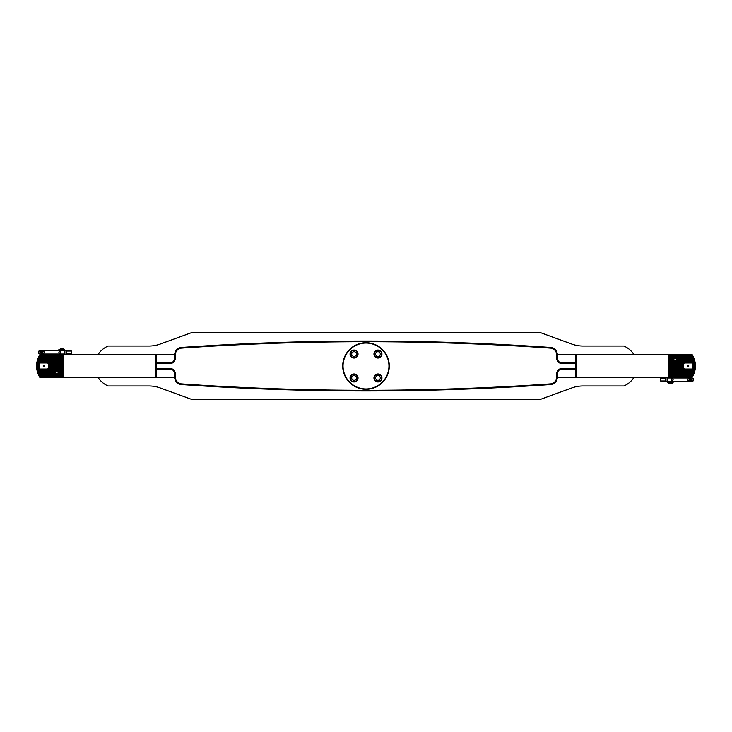 <?xml version="1.0" encoding="UTF-8"?>
<svg xmlns="http://www.w3.org/2000/svg" width="732" height="732" viewBox="0 0 732 732"><rect width="100%" height="100%" fill="white"/><g stroke="black" fill="none" stroke-linecap="round" stroke-linejoin="round"><path stroke-width="1.1" d="M389.287 366A23.287 23.287 0 0 0 366 342.713A23.287 23.287 0 0 0 342.713 366A23.287 23.287 0 0 0 366 389.287A23.287 23.287 0 0 0 389.287 366M633.766 354.352A21.631 21.631 0 0 0 623.865 346.035L583.111 346.035A33.269 33.269 0 0 1 571.738 344.031L540.683 332.731L191.317 332.731L160.262 344.031A33.269 33.269 0 0 1 148.889 346.035L108.135 346.035A21.631 21.631 0 0 0 98.234 354.352M98.234 377.648A21.631 21.631 0 0 0 108.135 385.965L148.889 385.965A33.269 33.269 0 0 1 160.262 387.969L191.317 399.269L540.683 399.269L571.738 387.969A33.269 33.269 0 0 1 583.111 385.965L623.865 385.965A21.631 21.631 0 0 0 633.766 377.648M575.617 363.667L562.313 363.667A5.655 5.655 0 0 1 556.649 358.012L556.649 354.755A6.652 6.652 0 0 0 550.464 348.112L550.51 347.444A7.32 7.32 0 0 1 557.317 354.755L557.317 358.012A4.987 4.987 0 0 0 562.313 363.008L575.617 363.008M575.617 368.992L562.313 368.992A4.987 4.987 0 0 0 557.317 373.988L557.317 377.245A7.32 7.32 0 0 1 557.308 377.648L691.996 377.648L668.783 377.346L668.783 354.654L576.285 354.654L576.285 377.648M39.867 377.245L174.692 377.648A7.32 7.32 0 0 0 181.49 384.556A2661.817 2661.817 0 0 0 550.51 384.556A7.32 7.32 0 0 0 557.308 377.648M550.51 347.444A2661.817 2661.817 0 0 0 181.49 347.444A7.32 7.32 0 0 0 174.692 354.352L40.004 354.352L63.217 354.654L63.217 377.346L155.715 377.346L155.715 354.352M557.308 354.352L692.243 354.755A21.631 21.631 0 0 1 692.243 377.245M156.383 363.008L169.687 363.008A4.987 4.987 0 0 0 174.683 358.012L174.683 354.755A7.32 7.32 0 0 1 174.692 354.352M174.692 377.648A7.32 7.32 0 0 1 174.683 377.245L174.683 373.988A4.987 4.987 0 0 0 169.687 368.992L156.383 368.992M343.043 366A22.957 22.957 0 0 0 366 388.957A22.957 22.957 0 0 0 388.957 366A22.957 22.957 0 0 0 366 343.043A22.957 22.957 0 0 0 343.043 366M355.478 376.083A2.352 2.352 0 0 0 351.717 377.639A2.352 2.352 0 0 0 354.947 380.128A2.352 2.352 0 0 0 355.478 376.083M355.569 381.647A3.989 3.989 0 0 1 350.353 379.478A3.989 3.989 0 0 1 352.522 374.262A3.989 3.989 0 0 1 357.738 376.431A3.989 3.989 0 0 1 355.569 381.647A3.989 3.989 0 0 0 357.738 376.431A3.989 3.989 0 0 0 352.522 374.262M351.534 378.993L351.891 376.294L354.407 375.26L356.557 376.916L356.2 379.606L353.693 380.649L351.534 378.993M352.906 351.991A2.352 2.352 0 0 0 352.833 356.063A2.352 2.352 0 0 0 356.402 354.087A2.352 2.352 0 0 0 352.906 351.991M358.04 354.123A3.989 3.989 0 0 1 353.977 358.04A3.989 3.989 0 0 1 350.052 353.977A3.989 3.989 0 0 1 354.123 350.052A3.989 3.989 0 0 1 358.04 354.123A3.989 3.989 0 0 0 354.123 350.052A3.989 3.989 0 0 0 350.052 353.977M353.995 356.768L351.671 355.368L351.717 352.65L354.096 351.333L356.429 352.733L356.374 355.45L353.995 356.768M380.073 355.057A2.352 2.352 0 0 0 377.767 351.699A2.352 2.352 0 0 0 376.01 355.377A2.352 2.352 0 0 0 380.073 355.057M374.665 356.31A3.989 3.989 0 0 1 375.69 350.756A3.989 3.989 0 0 1 381.244 351.79A3.989 3.989 0 0 1 380.21 357.335A3.989 3.989 0 0 1 374.665 356.31A3.989 3.989 0 0 0 380.21 357.335A3.989 3.989 0 0 0 381.244 351.79M376.413 351.808L379.121 351.598L380.658 353.831L379.487 356.283L376.779 356.502L375.242 354.261L376.413 351.808M375.974 379.231A2.352 2.352 0 0 0 380.045 379.02A2.352 2.352 0 0 0 377.831 375.598A2.352 2.352 0 0 0 375.974 379.231M377.749 373.961A3.989 3.989 0 0 1 381.939 377.749A3.989 3.989 0 0 1 378.16 381.939A3.989 3.989 0 0 1 373.961 378.16A3.989 3.989 0 0 1 377.749 373.961A3.989 3.989 0 0 0 373.961 378.16A3.989 3.989 0 0 0 378.16 381.939M380.667 377.813L379.432 380.228L376.715 380.375L375.242 378.087L376.477 375.672L379.185 375.534L380.667 377.813M40.159 377.035A21.173 21.173 0 0 1 40.095 376.925L39.775 376.367A21.173 21.173 0 0 1 39.711 376.257L39.418 375.708A21.173 21.173 0 0 1 39.354 375.589L39.089 375.04A21.173 21.173 0 0 1 39.034 374.93L38.787 374.372A21.173 21.173 0 0 1 38.741 374.262L38.512 373.704A21.173 21.173 0 0 1 38.467 373.595L38.265 373.046A21.173 21.173 0 0 1 38.229 372.936L38.046 372.378A21.173 21.173 0 0 1 38.009 372.268L37.844 371.71A21.173 21.173 0 0 1 37.817 371.6L37.671 371.051A21.173 21.173 0 0 1 37.643 370.932L37.515 370.383A21.173 21.173 0 0 1 37.497 370.273L37.387 369.715A21.173 21.173 0 0 1 37.369 369.605L37.277 369.047A21.173 21.173 0 0 1 37.259 368.937L37.195 368.388A21.173 21.173 0 0 1 37.176 368.269L37.131 367.72A21.173 21.173 0 0 1 37.122 367.61L37.085 367.052A21.173 21.173 0 0 1 37.076 366.942L37.058 366.384A21.173 21.173 0 0 1 37.058 366.275L37.058 365.726A21.173 21.173 0 0 1 37.058 365.616L37.076 365.058A21.173 21.173 0 0 1 37.085 364.948L37.122 364.39A21.173 21.173 0 0 1 37.131 364.28L37.176 363.731A21.173 21.173 0 0 1 37.195 363.612L37.259 363.063A21.173 21.173 0 0 1 37.277 362.953L37.369 362.395A21.173 21.173 0 0 1 37.387 362.285L37.497 361.727A21.173 21.173 0 0 1 37.515 361.617L37.643 361.068A21.173 21.173 0 0 1 37.671 360.949L37.817 360.4A21.173 21.173 0 0 1 37.844 360.29L38.009 359.732A21.173 21.173 0 0 1 38.046 359.622L38.229 359.064A21.173 21.173 0 0 1 38.265 358.955L38.467 358.406A21.173 21.173 0 0 1 38.512 358.296L38.741 357.738A21.173 21.173 0 0 1 38.787 357.628L39.034 357.07A21.173 21.173 0 0 1 39.089 356.96L39.354 356.411A21.173 21.173 0 0 1 39.418 356.292L39.711 355.743A21.173 21.173 0 0 1 39.775 355.633L40.095 355.075A21.173 21.173 0 0 1 40.159 354.965L39.867 354.755M56.748 374.025L55.449 373.704A1.793 1.793 0 0 1 55.376 373.595L55.147 373.046A1.793 1.793 0 0 1 55.129 372.936L55.129 372.378A1.793 1.793 0 0 1 55.147 372.268L55.376 371.71A1.793 1.793 0 0 1 55.449 371.6L56.748 371.28L56.108 371.051A1.793 1.793 0 0 1 56.401 370.932L57.389 370.932A1.793 1.793 0 0 1 57.682 371.051L57.05 371.28L58.34 371.6A1.793 1.793 0 0 1 58.414 371.71L58.642 372.268A1.793 1.793 0 0 1 58.661 372.378L58.661 372.936A1.793 1.793 0 0 1 58.642 373.046L58.414 373.595A1.793 1.793 0 0 1 58.34 373.704L57.05 374.025L57.682 374.262A1.793 1.793 0 0 1 57.389 374.372L56.401 374.372A1.793 1.793 0 0 1 56.108 374.262L38.201 374.025M62.531 377.035L62.888 354.755M47.406 369.029A4.621 4.621 0 0 1 47.388 369.047L46.802 369.605A4.621 4.621 0 0 1 46.665 369.715L45.174 369.989L45.677 370.273A4.621 4.621 0 0 1 45.375 370.383L42.465 370.383A4.621 4.621 0 0 1 42.163 370.273L42.666 369.989L41.175 369.715A4.621 4.621 0 0 1 41.038 369.605L40.452 369.047A4.621 4.621 0 0 1 40.434 369.029M40.434 362.971A4.621 4.621 0 0 1 40.452 362.953L41.038 362.395A4.621 4.621 0 0 1 41.175 362.285L42.666 362.011L42.163 361.727A4.621 4.621 0 0 1 42.465 361.617L45.375 361.617A4.621 4.621 0 0 1 45.677 361.727L45.174 362.011L46.665 362.285A4.621 4.621 0 0 1 46.802 362.395L47.388 362.953A4.621 4.621 0 0 1 47.406 362.971M42.483 362.093L45.631 362.212M46.775 362.971A4.163 4.163 0 0 0 41.065 362.971A4.163 4.163 0 0 1 46.775 362.971M39.757 377.245A21.631 21.631 0 0 1 39.757 354.755M62.961 372.652L58.276 372.615M62.961 358.012L38.201 357.975M62.961 365.332L48.861 365.295M41.065 369.029A4.163 4.163 0 0 0 46.775 369.029A4.163 4.163 0 0 1 41.065 369.029M155.87 354.508L156.383 355.02L156.383 376.98L155.715 377.346M63.217 354.654L155.715 354.654M44.323 370.136L43.92 370.163C46.985 369.385 46.985 369.385 43.92 370.163M38.933 365.726L37.058 365.726M38.942 365.616L37.058 365.616M38.933 366.275L37.058 366.275M38.942 366.384L37.058 366.384M62.531 365.726L48.907 365.726M62.531 365.616L48.898 365.616M62.531 366.275L48.907 366.275M62.531 366.384L48.898 366.384M62.531 361.068L37.643 361.068M62.531 360.949L37.671 360.949M62.531 360.4L37.817 360.4M62.531 360.29L37.844 360.29M62.531 359.732L38.009 359.732M62.531 359.622L38.046 359.622M62.531 359.064L38.229 359.064M62.531 358.955L38.265 358.955M62.531 358.406L38.467 358.406M62.531 358.296L38.512 358.296M62.531 357.738L38.741 357.738M62.531 357.628L38.787 357.628M62.531 357.07L39.034 357.07M62.531 356.96L39.089 356.96M62.531 356.411L39.354 356.411M62.531 356.292L39.418 356.292M62.531 355.743L39.711 355.743M62.531 355.633L39.775 355.633M62.531 355.075L40.095 355.075M62.531 354.965L40.159 354.965M62.531 365.058L48.824 365.058M39.016 365.058L37.076 365.058M62.531 364.948L48.797 364.948M39.043 364.948L37.085 364.948M62.531 364.39L48.641 364.39M39.199 364.39L37.122 364.39M62.531 364.28L48.605 364.28M39.235 364.28L37.131 364.28M62.531 363.731L48.367 363.731M39.473 363.731L37.176 363.731M62.531 363.612L48.303 363.612M39.537 363.612L37.195 363.612M62.531 363.063L47.955 363.063M39.885 363.063L37.259 363.063M62.531 362.953L47.388 362.953M40.452 362.953L37.277 362.953M62.531 362.395L46.802 362.395M41.038 362.395L37.369 362.395M62.531 362.285L46.665 362.285M41.175 362.285L37.387 362.285M62.531 361.727L45.677 361.727M42.163 361.727L37.497 361.727M62.531 361.617L45.375 361.617M42.465 361.617L37.515 361.617M62.531 375.04L39.089 375.04M62.531 374.93L39.034 374.93M62.531 375.708L39.418 375.708M62.531 375.589L39.354 375.589M62.531 376.367L39.775 376.367M62.531 376.257L39.711 376.257M62.531 376.925L40.095 376.925M62.531 366.942L48.824 366.942M62.531 367.052L48.797 367.052M39.043 367.052L37.085 367.052M39.016 366.942L37.076 366.942M62.531 367.61L48.641 367.61M62.531 367.72L48.605 367.72M39.235 367.72L37.131 367.72M39.199 367.61L37.122 367.61M62.531 368.269L48.367 368.269M62.531 368.388L48.303 368.388M39.537 368.388L37.195 368.388M39.473 368.269L37.176 368.269M62.531 368.937L47.955 368.937M62.531 369.047L47.388 369.047M40.452 369.047L37.277 369.047M39.885 368.937L37.259 368.937M62.531 369.605L46.802 369.605M62.531 369.715L46.665 369.715M41.175 369.715L37.387 369.715M41.038 369.605L37.369 369.605M62.531 370.273L45.677 370.273M62.531 370.383L45.375 370.383M42.465 370.383L37.515 370.383M42.163 370.273L37.497 370.273M62.531 370.932L57.389 370.932M62.531 371.051L57.682 371.051M56.108 371.051L37.671 371.051M56.401 370.932L37.643 370.932M62.531 371.6L58.34 371.6M62.531 371.71L58.414 371.71M55.376 371.71L37.844 371.71M55.449 371.6L37.817 371.6M62.531 372.268L58.642 372.268M62.531 372.378L58.661 372.378M55.129 372.378L38.046 372.378M55.147 372.268L38.009 372.268M62.531 372.936L58.661 372.936M62.531 373.046L58.642 373.046M55.147 373.046L38.265 373.046M55.129 372.936L38.229 372.936M62.531 373.595L58.414 373.595M62.531 373.704L58.34 373.704M55.449 373.704L38.512 373.704M55.376 373.595L38.467 373.595M62.531 374.262L57.682 374.262M62.531 374.372L57.389 374.372M56.401 374.372L38.787 374.372M56.108 374.262L38.741 374.262M41.257 377.648L46.583 377.648M44.249 366L43.591 366L44.249 366M44.625 366A0.705 0.705 0 0 0 43.92 365.295A0.705 0.705 0 0 0 43.215 366A0.705 0.705 0 0 0 43.92 366.705A0.705 0.705 0 0 0 44.625 366M48.742 366A4.822 4.822 0 0 0 47.681 362.971L40.159 362.971A4.822 4.822 0 0 0 40.159 369.029L47.681 369.029A4.822 4.822 0 0 0 48.742 366M47.681 369.029L47.891 369.029A4.987 4.987 0 0 0 47.891 362.971L47.681 362.971M40.159 362.971L39.949 362.971A4.987 4.987 0 0 0 39.949 369.029L40.159 369.029M43.92 361.837L42.785 362.001M56.757 373.979A1.327 1.327 0 0 1 55.577 372.515A1.327 1.327 0 0 1 57.032 371.334A1.327 1.327 0 0 1 58.221 372.789A1.327 1.327 0 0 1 56.757 373.979M56.776 373.832A1.19 1.19 0 0 1 55.714 372.533A1.19 1.19 0 0 1 57.023 371.472A1.19 1.19 0 0 1 58.075 372.78A1.19 1.19 0 0 1 56.776 373.832M43.252 353.19A0.833 0.833 0 0 0 44.085 352.357A0.833 0.833 0 0 0 43.252 351.525A0.833 0.833 0 0 0 42.419 352.357A0.833 0.833 0 0 0 43.252 353.19M43.252 353.355A0.997 0.997 0 0 0 44.249 352.357A0.997 0.997 0 0 0 43.252 351.36A0.997 0.997 0 0 0 42.255 352.357A0.997 0.997 0 0 0 43.252 353.355M59.887 353.19A0.833 0.833 0 0 0 60.719 352.357A0.833 0.833 0 0 0 59.887 351.525A0.833 0.833 0 0 0 59.063 352.357A0.833 0.833 0 0 0 59.887 353.19M59.887 353.355A0.997 0.997 0 0 0 60.893 352.357A0.997 0.997 0 0 0 59.887 351.36A0.997 0.997 0 0 0 58.889 352.357A0.997 0.997 0 0 0 59.887 353.355M40.095 354.352L40.26 350.363L64.745 350.363L41.587 350.692L41.587 354.023L64.883 354.023L64.883 350.692L66.548 350.692L66.548 354.187L40.095 354.352L66.383 354.352M64.745 350.363L66.548 350.692M40.095 354.187L41.66 354.187M41.733 350.363L39.931 350.692M64.809 354.187L66.383 354.187M63.611 348.862L64.215 349.365L58.889 349.365L63.611 348.862M60.509 348.862L63.08 348.862M71.58 351.259L71.452 353.693L71.58 351.259M38.796 353.455L38.924 351.031L38.796 353.455M692.243 354.755L691.841 354.965A21.173 21.173 0 0 1 691.905 355.075L692.225 355.633A21.173 21.173 0 0 1 692.289 355.743L692.582 356.292A21.173 21.173 0 0 1 692.646 356.411L692.911 356.96A21.173 21.173 0 0 1 692.966 357.07L693.213 357.628A21.173 21.173 0 0 1 693.259 357.738L693.488 358.296A21.173 21.173 0 0 1 693.533 358.406L693.735 358.955A21.173 21.173 0 0 1 693.771 359.064L693.954 359.622A21.173 21.173 0 0 1 693.991 359.732L694.156 360.29A21.173 21.173 0 0 1 694.183 360.4L694.329 360.949A21.173 21.173 0 0 1 694.357 361.068L694.485 361.617A21.173 21.173 0 0 1 694.503 361.727L694.613 362.285A21.173 21.173 0 0 1 694.631 362.395L694.723 362.953A21.173 21.173 0 0 1 694.741 363.063L694.805 363.612A21.173 21.173 0 0 1 694.824 363.731L694.869 364.28A21.173 21.173 0 0 1 694.878 364.39L694.915 364.948A21.173 21.173 0 0 1 694.924 365.058L694.942 365.616A21.173 21.173 0 0 1 694.942 365.726L694.942 366.275A21.173 21.173 0 0 1 694.942 366.384L694.924 366.942A21.173 21.173 0 0 1 694.915 367.052L694.878 367.61A21.173 21.173 0 0 1 694.869 367.72L694.824 368.269A21.173 21.173 0 0 1 694.805 368.388L694.741 368.937A21.173 21.173 0 0 1 694.723 369.047L694.631 369.605A21.173 21.173 0 0 1 694.613 369.715L694.503 370.273A21.173 21.173 0 0 1 694.485 370.383L694.357 370.932A21.173 21.173 0 0 1 694.329 371.051L694.183 371.6A21.173 21.173 0 0 1 694.156 371.71L693.991 372.268A21.173 21.173 0 0 1 693.954 372.378L693.771 372.936A21.173 21.173 0 0 1 693.735 373.046L693.533 373.595A21.173 21.173 0 0 1 693.488 373.704L693.259 374.262A21.173 21.173 0 0 1 693.213 374.372L692.966 374.93A21.173 21.173 0 0 1 692.911 375.04L692.646 375.589A21.173 21.173 0 0 1 692.582 375.708L692.289 376.257A21.173 21.173 0 0 1 692.225 376.367L691.905 376.925A21.173 21.173 0 0 1 691.841 377.035L692.133 377.245M675.252 357.975L676.551 358.296A1.793 1.793 0 0 1 676.624 358.406L676.853 358.955A1.793 1.793 0 0 1 676.871 359.064L676.871 359.622A1.793 1.793 0 0 1 676.853 359.732L676.624 360.29A1.793 1.793 0 0 1 676.551 360.4L675.252 360.72L675.892 360.949A1.793 1.793 0 0 1 675.599 361.068L674.611 361.068A1.793 1.793 0 0 1 674.318 360.949L674.95 360.72L673.66 360.4A1.793 1.793 0 0 1 673.586 360.29L673.358 359.732A1.793 1.793 0 0 1 673.339 359.622L673.339 359.064A1.793 1.793 0 0 1 673.358 358.955L673.586 358.406A1.793 1.793 0 0 1 673.66 358.296L674.95 357.975L674.318 357.738A1.793 1.793 0 0 1 674.611 357.628L675.599 357.628A1.793 1.793 0 0 1 675.892 357.738L693.799 357.975M692.133 354.755L669.112 354.755L669.112 377.245M684.594 362.971A4.621 4.621 0 0 1 684.612 362.953L685.198 362.395A4.621 4.621 0 0 1 685.335 362.285L686.826 362.011L686.323 361.727A4.621 4.621 0 0 1 686.625 361.617L689.535 361.617A4.621 4.621 0 0 1 689.837 361.727L689.334 362.011L690.825 362.285A4.621 4.621 0 0 1 690.962 362.395L691.548 362.953A4.621 4.621 0 0 1 691.566 362.971M691.566 369.029A4.621 4.621 0 0 1 691.548 369.047L690.962 369.605A4.621 4.621 0 0 1 690.825 369.715L689.334 369.989L689.837 370.273A4.621 4.621 0 0 1 689.535 370.383L686.625 370.383A4.621 4.621 0 0 1 686.323 370.273L686.826 369.989L685.335 369.715A4.621 4.621 0 0 1 685.198 369.605L684.612 369.047A4.621 4.621 0 0 1 684.594 369.029M685.225 369.029A4.163 4.163 0 0 0 690.935 369.029A4.163 4.163 0 0 1 685.225 369.029M669.039 359.348L673.724 359.385M669.039 373.988L693.799 374.025M669.039 366.668L683.139 366.705M690.935 362.971A4.163 4.163 0 0 0 685.225 362.971A4.163 4.163 0 0 1 690.935 362.971M576.13 377.492L575.617 376.98L575.617 355.02L576.285 354.654M668.783 377.346L576.285 377.346M687.677 361.864L688.08 361.837C685.015 362.615 685.015 362.615 688.08 361.837M693.067 366.275L694.942 366.275M693.058 366.384L694.942 366.384M693.067 365.726L694.942 365.726M693.058 365.616L694.942 365.616M669.469 366.275L683.093 366.275M669.469 366.384L683.102 366.384M669.469 365.726L683.093 365.726M669.469 365.616L683.102 365.616M669.469 370.932L694.357 370.932M669.469 371.051L694.329 371.051M669.469 371.6L694.183 371.6M669.469 371.71L694.156 371.71M669.469 372.268L693.991 372.268M669.469 372.378L693.954 372.378M669.469 372.936L693.771 372.936M669.469 373.046L693.735 373.046M669.469 373.595L693.533 373.595M669.469 373.704L693.488 373.704M669.469 374.262L693.259 374.262M669.469 374.372L693.213 374.372M669.469 374.93L692.966 374.93M669.469 375.04L692.911 375.04M669.469 375.589L692.646 375.589M669.469 375.708L692.582 375.708M669.469 376.257L692.289 376.257M669.469 376.367L692.225 376.367M669.469 376.925L691.905 376.925M669.469 377.035L691.841 377.035M669.469 366.942L683.176 366.942M692.984 366.942L694.924 366.942M669.469 367.052L683.203 367.052M692.957 367.052L694.915 367.052M669.469 367.61L683.359 367.61M692.801 367.61L694.878 367.61M669.469 367.72L683.395 367.72M692.765 367.72L694.869 367.72M669.469 368.269L683.633 368.269M692.527 368.269L694.824 368.269M669.469 368.388L683.697 368.388M692.463 368.388L694.805 368.388M669.469 368.937L684.045 368.937M692.115 368.937L694.741 368.937M669.469 369.047L684.612 369.047M691.548 369.047L694.723 369.047M669.469 369.605L685.198 369.605M690.962 369.605L694.631 369.605M669.469 369.715L685.335 369.715M690.825 369.715L694.613 369.715M669.469 370.273L686.323 370.273M689.837 370.273L694.503 370.273M669.469 370.383L686.625 370.383M689.535 370.383L694.485 370.383M669.469 356.96L692.911 356.96M669.469 357.07L692.966 357.07M669.469 356.292L692.582 356.292M669.469 356.411L692.646 356.411M669.469 355.633L692.225 355.633M669.469 355.743L692.289 355.743M669.469 354.965L691.841 354.965M669.469 355.075L691.905 355.075M669.469 365.058L683.176 365.058M669.469 364.948L683.203 364.948M692.957 364.948L694.915 364.948M692.984 365.058L694.924 365.058M669.469 364.39L683.359 364.39M669.469 364.28L683.395 364.28M692.765 364.28L694.869 364.28M692.801 364.39L694.878 364.39M669.469 363.731L683.633 363.731M669.469 363.612L683.697 363.612M692.463 363.612L694.805 363.612M692.527 363.731L694.824 363.731M669.469 363.063L684.045 363.063M669.469 362.953L684.612 362.953M691.548 362.953L694.723 362.953M692.115 363.063L694.741 363.063M669.469 362.395L685.198 362.395M669.469 362.285L685.335 362.285M690.825 362.285L694.613 362.285M690.962 362.395L694.631 362.395M669.469 361.727L686.323 361.727M669.469 361.617L686.625 361.617M689.535 361.617L694.485 361.617M689.837 361.727L694.503 361.727M669.469 361.068L674.611 361.068M669.469 360.949L674.318 360.949M675.892 360.949L694.329 360.949M675.599 361.068L694.357 361.068M669.469 360.4L673.66 360.4M669.469 360.29L673.586 360.29M676.624 360.29L694.156 360.29M676.551 360.4L694.183 360.4M669.469 359.732L673.358 359.732M669.469 359.622L673.339 359.622M676.871 359.622L693.954 359.622M676.853 359.732L693.991 359.732M669.469 359.064L673.339 359.064M669.469 358.955L673.358 358.955M676.853 358.955L693.735 358.955M676.871 359.064L693.771 359.064M669.469 358.406L673.586 358.406M669.469 358.296L673.66 358.296M676.551 358.296L693.488 358.296M676.624 358.406L693.533 358.406M669.469 357.738L674.318 357.738M669.469 357.628L674.611 357.628M675.599 357.628L693.213 357.628M675.892 357.738L693.259 357.738M690.743 354.352L685.417 354.352M687.751 366L688.409 366L687.751 366M687.375 366A0.705 0.705 0 0 0 688.08 366.705A0.705 0.705 0 0 0 688.785 366A0.705 0.705 0 0 0 688.08 365.295A0.705 0.705 0 0 0 687.375 366M683.258 366A4.822 4.822 0 0 0 684.319 369.029L691.841 369.029A4.822 4.822 0 0 0 691.841 362.971L684.319 362.971A4.822 4.822 0 0 0 683.258 366M684.319 362.971L684.109 362.971A4.987 4.987 0 0 0 684.109 369.029L684.319 369.029M691.841 369.029L692.051 369.029A4.987 4.987 0 0 0 692.051 362.971L691.841 362.971M688.08 370.163L689.215 369.999M675.243 358.021A1.327 1.327 0 0 1 676.423 359.485A1.327 1.327 0 0 1 674.968 360.666A1.327 1.327 0 0 1 673.779 359.211A1.327 1.327 0 0 1 675.243 358.021M675.224 358.168A1.19 1.19 0 0 1 676.286 359.467A1.19 1.19 0 0 1 674.977 360.528A1.19 1.19 0 0 1 673.925 359.22A1.19 1.19 0 0 1 675.224 358.168M688.748 378.81A0.833 0.833 0 0 0 687.915 379.643A0.833 0.833 0 0 0 688.748 380.475A0.833 0.833 0 0 0 689.581 379.643A0.833 0.833 0 0 0 688.748 378.81M688.748 378.645A0.997 0.997 0 0 0 687.751 379.643A0.997 0.997 0 0 0 688.748 380.64A0.997 0.997 0 0 0 689.745 379.643A0.997 0.997 0 0 0 688.748 378.645M672.113 378.81A0.833 0.833 0 0 0 671.281 379.643A0.833 0.833 0 0 0 672.113 380.475A0.833 0.833 0 0 0 672.937 379.643A0.833 0.833 0 0 0 672.113 378.81M672.113 378.645A0.997 0.997 0 0 0 671.107 379.643A0.997 0.997 0 0 0 672.113 380.64A0.997 0.997 0 0 0 673.111 379.643A0.997 0.997 0 0 0 672.113 378.645M691.905 377.648L691.74 381.637L667.255 381.637L690.413 381.308L690.413 377.977L667.117 377.977L667.117 381.308L665.452 381.308L665.452 377.813L691.905 377.648L665.617 377.648M667.255 381.637L665.452 381.308M691.905 377.813L690.34 377.813M690.267 381.637L692.069 381.308M667.191 377.813L665.617 377.813M668.389 383.138L672.607 383.138L668.389 383.138M660.42 380.741L660.548 378.307L660.42 380.741M693.204 378.545L693.076 380.969L693.204 378.545M156.383 368.333L169.687 368.333A5.655 5.655 0 0 1 175.351 373.988L175.351 377.245A6.652 6.652 0 0 0 181.536 383.888A2661.149 2661.149 0 0 0 550.464 383.888A6.652 6.652 0 0 0 556.649 377.245L556.649 373.988A5.655 5.655 0 0 1 562.313 368.333L575.617 368.333M550.464 348.112A2661.149 2661.149 0 0 0 181.536 348.112A6.652 6.652 0 0 0 175.351 354.755L175.351 358.012A5.655 5.655 0 0 1 169.687 363.667L156.383 363.667M557.317 354.755L556.649 354.755M181.536 348.112L181.49 347.444M557.317 358.012L556.649 358.012M175.351 354.755L174.683 354.755M562.313 363.008L562.313 363.667M175.351 358.012L174.683 358.012M169.687 363.667L169.687 363.008M562.313 368.992L562.313 368.333M557.317 373.988L556.649 373.988M169.687 368.333L169.687 368.992M557.317 377.245L556.649 377.245M175.351 373.988L174.683 373.988M550.51 384.556L550.464 383.888M175.351 377.245L174.683 377.245M181.49 384.556L181.536 383.888M352.623 374.51A3.724 3.724 0 0 0 350.601 379.377A3.724 3.724 0 0 0 355.468 381.399A3.724 3.724 0 0 0 357.49 376.532A3.724 3.724 0 0 0 352.623 374.51M350.326 353.986A3.724 3.724 0 0 0 353.986 357.774A3.724 3.724 0 0 0 357.774 354.114A3.724 3.724 0 0 0 354.114 350.326A3.724 3.724 0 0 0 350.326 353.986M381.024 351.936A3.724 3.724 0 0 0 375.836 350.976A3.724 3.724 0 0 0 374.885 356.164A3.724 3.724 0 0 0 380.064 357.115A3.724 3.724 0 0 0 381.024 351.936M378.142 381.674A3.724 3.724 0 0 0 381.674 377.758A3.724 3.724 0 0 0 377.758 374.226A3.724 3.724 0 0 0 374.226 378.142A3.724 3.724 0 0 0 378.142 381.674M62.934 374.025L57.05 374.025M55.714 373.366L37.945 373.366M62.934 373.366L58.084 373.366M55.513 372.698L37.716 372.698M62.934 372.698L58.276 372.698M55.669 372.03L37.506 372.03M62.934 372.03L58.13 372.03M56.401 371.362L37.332 371.362M62.934 371.362L57.389 371.362M42.721 370.035L37.03 370.035M62.934 370.035L45.119 370.035M41.395 369.367L36.911 369.367M62.934 369.367L46.445 369.367M39.72 368.699L36.82 368.699M62.934 368.699L48.12 368.699M39.363 368.04L36.746 368.04M62.934 368.04L48.477 368.04M39.125 367.373L36.692 367.373M62.934 367.373L48.715 367.373M38.979 366.705L36.664 366.705M62.934 366.705L48.861 366.705M62.934 376.687L39.482 376.687M62.934 376.019L39.116 376.019M62.934 375.36L38.787 375.36M62.934 374.692L38.476 374.692M62.934 370.703L37.167 370.703M42.465 362.047L37.012 362.047M62.934 362.047L45.375 362.047M41.294 362.715L36.902 362.715M62.934 362.715L46.546 362.715M39.674 363.383L36.81 363.383M62.934 363.383L48.166 363.383M39.327 364.042L36.737 364.042M62.934 364.042L48.513 364.042M39.098 364.71L36.692 364.71M62.934 364.71L48.742 364.71M38.97 365.378L36.655 365.378M62.934 365.378L48.87 365.378M62.934 355.395L39.437 355.395M62.934 356.063L39.08 356.063M62.934 356.722L38.741 356.722M62.934 357.39L38.439 357.39M62.934 358.058L38.165 358.058M62.934 358.726L37.918 358.726M62.934 359.385L37.689 359.385M62.934 360.053L37.488 360.053M62.934 360.72L37.305 360.72M62.934 361.379L37.149 361.379M62.934 366.046L48.907 366.046M38.933 366.046L36.646 366.046M38.933 365.954L36.646 365.954M62.934 365.954L48.907 365.954M62.934 361.297L37.167 361.297M62.934 360.638L37.332 360.638M62.934 359.97L37.506 359.97M62.934 359.302L37.716 359.302M62.934 358.634L37.945 358.634M62.934 357.308L38.476 357.308M62.934 356.64L38.787 356.64M62.934 355.981L39.116 355.981M62.934 355.313L39.482 355.313M38.979 365.295L36.664 365.295M62.934 364.627L48.715 364.627M39.125 364.627L36.692 364.627M62.934 363.96L48.477 363.96M39.363 363.96L36.746 363.96M62.934 363.301L48.12 363.301M39.72 363.301L36.82 363.301M62.934 362.633L46.445 362.633M41.395 362.633L36.911 362.633M62.934 361.965L45.119 361.965M42.721 361.965L37.03 361.965M62.934 370.621L37.149 370.621M62.934 374.61L38.439 374.61M62.934 375.278L38.741 375.278M62.934 375.937L39.08 375.937M62.934 376.605L39.437 376.605M62.934 366.622L48.87 366.622M38.97 366.622L36.655 366.622M62.934 367.29L48.742 367.29M39.098 367.29L36.692 367.29M62.934 367.958L48.513 367.958M39.327 367.958L36.737 367.958M62.934 368.617L48.166 368.617M39.674 368.617L36.81 368.617M62.934 369.285L46.546 369.285M41.294 369.285L36.902 369.285M62.934 369.953L45.375 369.953M42.465 369.953L37.012 369.953M62.934 371.28L57.05 371.28M56.748 371.28L37.305 371.28M62.934 371.947L58.084 371.947M55.714 371.947L37.488 371.947M55.513 372.615L37.689 372.615M62.934 373.274L58.13 373.274M55.669 373.274L37.918 373.274M62.934 373.942L57.389 373.942M56.401 373.942L38.165 373.942M669.066 357.975L674.95 357.975M676.286 358.634L694.055 358.634M669.066 358.634L673.916 358.634M676.487 359.302L694.284 359.302M669.066 359.302L673.724 359.302M676.331 359.97L694.494 359.97M669.066 359.97L673.87 359.97M675.599 360.638L694.668 360.638M669.066 360.638L674.611 360.638M689.279 361.965L694.97 361.965M669.066 361.965L686.881 361.965M690.605 362.633L695.089 362.633M669.066 362.633L685.555 362.633M692.28 363.301L695.18 363.301M669.066 363.301L683.88 363.301M692.637 363.96L695.254 363.96M669.066 363.96L683.523 363.96M692.875 364.627L695.308 364.627M669.066 364.627L683.285 364.627M693.021 365.295L695.336 365.295M669.066 365.295L683.139 365.295M669.066 355.313L692.518 355.313M669.066 355.981L692.884 355.981M669.066 356.64L693.213 356.64M669.066 357.308L693.524 357.308M669.066 361.297L694.833 361.297M689.535 369.953L694.988 369.953M669.066 369.953L686.625 369.953M690.706 369.285L695.098 369.285M669.066 369.285L685.454 369.285M692.326 368.617L695.19 368.617M669.066 368.617L683.834 368.617M692.673 367.958L695.263 367.958M669.066 367.958L683.487 367.958M692.902 367.29L695.308 367.29M669.066 367.29L683.258 367.29M693.03 366.622L695.345 366.622M669.066 366.622L683.13 366.622M669.066 376.605L692.563 376.605M669.066 375.937L692.92 375.937M669.066 375.278L693.259 375.278M669.066 374.61L693.561 374.61M669.066 373.942L693.835 373.942M669.066 373.274L694.082 373.274M669.066 372.615L694.311 372.615M669.066 371.947L694.512 371.947M669.066 371.28L694.695 371.28M669.066 370.621L694.851 370.621M669.066 365.954L683.093 365.954M693.067 365.954L695.354 365.954M693.067 366.046L695.354 366.046M669.066 366.046L683.093 366.046M669.066 370.703L694.833 370.703M669.066 371.362L694.668 371.362M669.066 372.03L694.494 372.03M669.066 372.698L694.284 372.698M669.066 373.366L694.055 373.366M669.066 374.692L693.524 374.692M669.066 375.36L693.213 375.36M669.066 376.019L692.884 376.019M669.066 376.687L692.518 376.687M693.021 366.705L695.336 366.705M669.066 367.373L683.285 367.373M692.875 367.373L695.308 367.373M669.066 368.04L683.523 368.04M692.637 368.04L695.254 368.04M669.066 368.699L683.88 368.699M692.28 368.699L695.18 368.699M669.066 369.367L685.555 369.367M690.605 369.367L695.089 369.367M669.066 370.035L686.881 370.035M689.279 370.035L694.97 370.035M669.066 361.379L694.851 361.379M669.066 357.39L693.561 357.39M669.066 356.722L693.259 356.722M669.066 356.063L692.92 356.063M669.066 355.395L692.563 355.395M669.066 365.378L683.13 365.378M693.03 365.378L695.345 365.378M669.066 364.71L683.258 364.71M692.902 364.71L695.308 364.71M669.066 364.042L683.487 364.042M692.673 364.042L695.263 364.042M669.066 363.383L683.834 363.383M692.326 363.383L695.19 363.383M669.066 362.715L685.454 362.715M690.706 362.715L695.098 362.715M669.066 362.047L686.625 362.047M689.535 362.047L694.988 362.047M669.066 360.72L674.95 360.72M675.252 360.72L694.695 360.72M669.066 360.053L673.916 360.053M676.286 360.053L694.512 360.053M676.487 359.385L694.311 359.385M669.066 358.726L673.87 358.726M676.331 358.726L694.082 358.726M669.066 358.058L674.611 358.058M675.599 358.058L693.835 358.058M667.785 381.637L667.785 382.635L673.111 382.635L672.607 383.138M64.215 350.363L64.215 349.365M58.889 350.363L58.889 349.365M66.548 351.031L71.452 351.031M66.548 353.693L71.452 353.693M39.931 353.693L38.924 353.693M39.931 351.031L38.924 351.031M667.785 382.635L668.279 383.138M673.111 381.637L673.111 382.635M665.452 380.969L660.548 380.969M665.452 378.307L660.548 378.307M692.069 378.307L693.076 378.307M692.069 380.969L693.076 380.969"/></g></svg>
